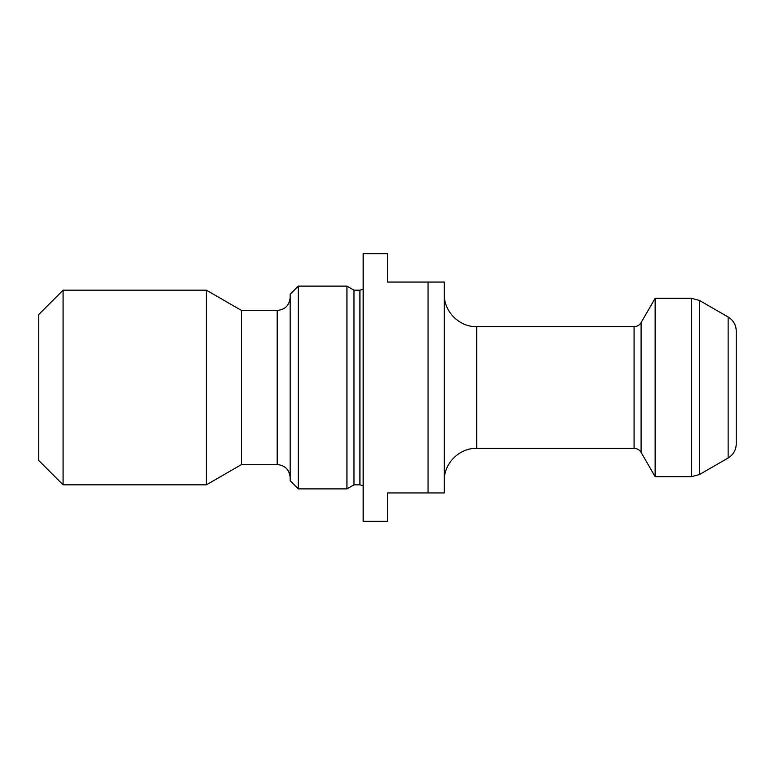 <?xml version="1.0" encoding="UTF-8"?>
<svg xmlns="http://www.w3.org/2000/svg" width="775" height="775" viewBox="0 0 775 775"><rect width="100%" height="100%" fill="white"/><g stroke="black" fill="none" stroke-linecap="round" stroke-linejoin="round"><path stroke-width="1.16" d="M444.269 282.061L444.269 492.939L428.052 492.939L428.052 282.061L444.269 282.061M428.052 492.939L387.5 492.939L387.5 521.323L363.165 521.323L363.165 253.677L387.5 253.677L387.5 282.061L428.052 282.061M728.142 317.014L730.37 318.564C734.187 321.858 736.143 326.023 736.25 331.061L736.25 443.939C736.047 450.062 733.344 454.751 728.142 457.986L728.142 317.014L699.467 300.458L699.467 474.542L691.348 476.712L655.146 476.712L655.146 298.288L641.099 322.613L641.099 452.387L655.146 476.712M641.099 452.387C639.482 449.781 637.137 448.434 634.076 448.328L476.712 448.328C459.381 447.882 443.823 463.431 444.269 480.771M359.92 484.83L359.92 290.17L353.972 290.17L353.972 484.83L359.92 484.83L363.165 485.692M346.948 488.88L346.948 286.12L298.288 286.12L298.288 488.88L346.948 488.88L353.972 484.83M298.288 488.88L290.17 480.771L290.17 294.229L298.288 286.12M290.17 297.474C289.404 305.36 285.084 309.68 277.198 310.455L277.198 464.545L241.509 464.545L241.509 310.455L206.392 290.17L63.085 290.17L63.085 484.83L206.392 484.83L206.392 290.17M241.509 464.545L206.392 484.83M63.085 484.83L38.75 460.495L38.75 314.505L63.085 290.17M691.348 476.712L691.348 298.288L699.467 300.458M634.076 448.328L634.076 326.672L476.712 326.672L476.712 448.328M728.142 457.986L699.467 474.542M691.348 298.288L655.146 298.288M359.92 290.17L363.165 289.308M353.972 290.17L346.948 286.12M277.198 310.455L241.509 310.455M277.198 464.545C285.084 465.32 289.404 469.64 290.17 477.526M476.712 326.672C459.381 327.118 443.823 311.569 444.269 294.229M641.099 322.613C639.482 325.219 637.137 326.566 634.076 326.672"/></g></svg>
